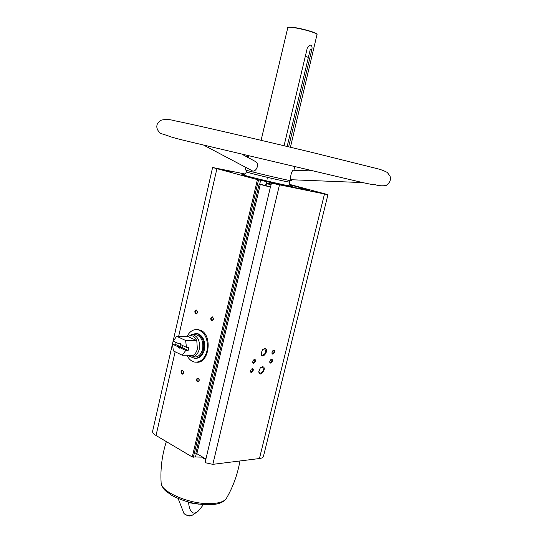 <?xml version="1.0" encoding="UTF-8"?>
<svg xmlns="http://www.w3.org/2000/svg" width="543" height="543" viewBox="0 0 543 543"><rect width="100%" height="100%" fill="white"/><g stroke="black" fill="none" stroke-linecap="round" stroke-linejoin="round"><path stroke-width="0.81" d="M196.98 329.533L200.571 330.266C212.863 334.814 209.286 363.701 196.634 362.208M295.066 186.201L289.799 184.634M270.998 180.066L271.079 179.719M267.197 179.156L267.299 178.728M295.107 186.025C304.46 188.489 309.266 189.948 309.53 190.396L271.452 183.181L270.516 187.138L259.147 184.104L265.608 185.475L266.525 181.586L257.409 179.618L212.591 167.502L244.981 173.984M273.964 183.69L274.079 183.215L287.749 186.174C298.704 188.53 304.379 189.561 304.759 189.256C304.447 188.808 299.498 187.335 289.921 184.851M259.703 184.22L260.626 180.303M289.684 184.41L327.952 194.672L263.443 456.439C263.145 457.518 261.807 458.217 259.439 458.536L212.829 464.346L205.159 462.684L206.021 459.066L196.871 453.704L260.294 184.376M196.322 453.5L195.5 456.982L201.405 457.125L201.562 456.453M327.952 194.672L271.452 183.181M313.854 191.177L324.68 193.871L313.854 191.177M219.915 169.083L230.347 171.669L219.915 169.083M274.079 183.215L266.525 181.586M259.147 184.104L195.772 453.459L196.871 453.704M287.159 146.474L310.304 49.338L311.858 49.535C312.401 46.868 311.831 45.368 310.148 45.035L307.338 47.818L284.057 145.734M288.652 146.827L311.858 49.535M261.095 140.318L287.824 27.517C290.688 25.996 315.157 31.779 317.037 34.426L290.43 147.248M245.83 167.4L245.28 169.776C243.746 170.129 292.596 181.674 291.381 180.676L291.605 179.747M203.734 145.164L251.708 170.502C255.495 173.414 260.104 164.407 255.719 161.678L242.429 154.47M312.239 170.943L293.322 170.231C291.408 170.353 289.48 180.262 291.224 179.733L363.138 182.611M178.308 498.983L183.941 513.468C185.95 515.151 188.496 515.884 191.598 515.653L197.523 511.703M199.22 504.216L188.652 502.682C188.957 508.411 191.699 517.221 198.521 510.827L203.435 504.651M264.712 348.497L262.52 349.678L261.074 353.602C261.998 360.742 270.149 349.278 264.712 348.497M262.425 366.661L260.341 367.76L258.807 371.731C259.683 378.831 267.869 367.326 262.425 366.661M254.552 359.459L253.405 360.084L252.658 362.052C253.072 365.839 257.436 359.86 254.552 359.459M271.548 359.323L270.502 359.866L269.715 361.971C270.224 365.493 274.263 359.663 271.548 359.323M273.74 350.316L272.674 350.88L271.907 352.977C272.437 356.493 276.441 350.676 273.74 350.316M252.339 368.622L251.219 369.226L250.445 371.202C250.846 374.989 255.237 368.996 252.339 368.622M195.5 456.982L192.27 456.982L156.031 435.5C153.506 433.966 152.359 432.567 152.597 431.298L212.591 167.502M212.503 316.888C213.922 318.917 213.623 320.207 211.607 320.75C210.195 318.727 210.494 317.438 212.503 316.888M182.692 370.299L183.588 371.819L183.541 372.817C181.898 377.181 179.333 369.484 182.692 370.299M198.249 378.111C199.634 380.215 199.342 381.478 197.374 381.892C195.996 379.788 196.288 378.525 198.249 378.111M196.552 310.06L197.414 312.551C195.731 317.024 193.111 309.462 196.552 310.06M201.982 456.88L201.405 457.125M287.77 27.537L288.109 27.333C290.933 25.833 315.008 31.528 316.861 34.134L317.071 34.467M305.336 56.241L308.376 57.429M197.428 312.49L196.172 313.596C194.856 312.239 194.985 311.159 196.552 310.352L197.476 311.553M199.179 380.405L197.991 381.648C196.566 380.378 196.614 379.279 198.134 378.342L199.159 379.516M183.554 372.749L182.434 373.781C181.063 372.525 181.118 371.446 182.604 370.53L183.534 371.514M213.48 318.924L212.116 320.485C210.745 319.101 210.874 318.001 212.496 317.18L213.48 318.829M250.445 371.202L251.036 371.955C252.746 371.317 253.147 370.285 252.237 368.867L251.307 369.131M271.907 352.746L272.477 353.615C274.127 352.943 274.5 351.925 273.597 350.561L272.749 350.805M269.708 361.747L270.271 362.609C271.921 361.95 272.301 360.932 271.419 359.561L270.57 359.799M252.658 362.052L253.255 362.812C254.966 362.154 255.359 361.122 254.429 359.71L253.5 359.989M258.807 371.378L259.975 373.34C263.457 372.009 264.271 369.892 262.432 367L260.552 367.55M261.074 353.235L262.296 355.244C265.792 353.853 266.579 351.721 264.658 348.844L262.731 349.461M265.995 185.536L265.608 185.475M270.557 186.962L265.968 185.652L266.47 183.534L271.059 184.83M271.181 184.315L269.464 183.853L271.222 184.138M187.016 336.47C189.711 331.4 193.267 329.119 197.7 329.621C205.397 332.452 208.492 339.551 206.985 350.934C204.759 358.645 200.788 362.385 195.066 362.154C191.604 361.577 188.869 359.262 186.86 355.217M186.459 347.337L180.975 344.737C180.425 343.346 179.645 342.972 178.633 343.624L173.244 341.065L176.679 336.293L185.625 340.475L186.459 347.337L188.835 347.35L188.122 350.459L185.747 350.452L182.238 355.231L173.346 350.914L172.545 344.14L177.928 346.712C178.471 348.104 179.251 348.477 180.269 347.832L185.747 350.452M176.679 336.293L187.837 336.484C191.55 334.569 194.53 335.947 196.79 340.617L197.353 348.979C196.641 351.857 195.331 353.927 193.417 355.197C191.536 356.323 189.663 356.323 187.803 355.217M172.545 344.14L174.921 344.16L180.724 346.929L177.928 346.712M175.321 342.049L174.921 344.16M182.238 355.231L193.417 355.197M185.625 340.475L196.79 340.617L187.837 336.484M178.633 343.624L179.937 343.746L180.975 344.737M180.269 347.832L178.667 346.916M180.167 347.635L182.217 347.642L183.188 345.782M180.812 344.425L180.724 346.929M179.373 343.828L180.222 343.834M187.674 336.484L192.867 334.678C198.147 336.599 200.272 341.472 199.24 349.292C197.72 354.606 194.991 357.172 191.061 356.995L187.586 355.217M194.645 334.712L196.213 334.739C201.494 336.66 203.618 341.513 202.587 349.305C201.066 354.593 198.344 357.151 194.414 356.982L192.616 356.989M191.543 334.617L196.349 333.436C202.247 335.581 204.616 341.011 203.469 349.719C201.765 355.624 198.724 358.489 194.34 358.292L191.292 357.022M195.935 333.382L197.265 333.456C203.163 335.601 205.539 341.024 204.385 349.719C202.783 355.394 199.872 358.265 195.67 358.332M182.217 347.642L188.122 350.459M205.912 458.998L270.394 187.104M212.829 464.346L279.435 185.054M243.821 174.568C228.807 172.28 304.99 190.288 290.539 185.611M259.439 458.536L324.449 194.123M193.369 457.226L258.556 179.889M192.27 456.982L257.409 179.618M156.031 435.5L175.131 351.783M178.654 336.327L216.874 168.825M246.773 170.332L246.42 171.846C244.995 172.226 290.539 182.991 289.439 182.014L289.799 180.5M166.355 441.615C162.052 455.014 160.307 468.677 161.115 482.605C160.042 491.435 188.957 504.196 209.822 503.632C218.972 503.442 224.558 501.589 226.567 498.074C233.205 486.555 237.658 474.188 239.931 460.966M202.356 457.369L205.885 459.629M201.976 456.69C202.274 457.64 203.598 458.536 205.946 459.392M271.249 184.043L268.602 183.473C265.887 182.971 266.742 183.283 271.161 184.41C263.47 182.428 268.147 183.385 266.47 183.534M293.885 170.251L294.706 166.837M248.117 157.551L248.504 155.916M246.42 171.846C244.852 175.185 244.54 173.821 243.454 174.758C243.155 175.097 251.192 177.235 267.57 181.179C281.661 184.477 289.392 186.066 290.783 185.944C290.566 185.027 289.175 185.509 289.439 182.014M184.62 514.058C187.267 515.721 189.297 516.298 190.722 515.796M161.162 483.222C161.963 486.453 163.45 489.019 165.622 490.913L172.077 495.549C177.459 498.352 183.548 500.687 190.349 502.546C212.109 507.081 222.616 503.958 226.248 498.61M246.997 155.556L248.239 157.036M167.882 135.73L160.898 133.517C157.375 131.23 156.398 127.062 156.961 125.759C156.669 124.585 157.918 122.779 160.694 120.342C164.862 119.114 169.423 119.229 174.384 120.695C195.419 124.876 258.916 139.66 312.293 152.481L376.747 168.534C381.023 169.592 384.553 170.909 387.322 172.498C391.992 178.355 389.942 177.385 390.397 179.339C390.254 181.281 388.992 183.188 386.616 185.068C386.473 185.76 380.758 186.392 375.831 184.891M167.814 135.512C167.78 136.232 176.339 138.621 193.512 142.666L357.756 181.416C368.656 184.023 374.731 185.122 375.987 184.722M197.991 381.648L198.643 381.627M198.134 378.342L198.562 378.328M259.615 373.17L259.975 373.34M261.93 355.081L262.296 355.244M304.623 189.826L304.759 189.256M201.948 456.677C201.114 456.901 202.424 457.892 205.878 459.649M197.333 362.133L198.195 362.12M197.7 329.621L198.555 329.642M187.722 336.484L188.231 335.995M192.867 334.678L196.213 334.739M196.349 333.436L197.265 333.456"/></g></svg>
